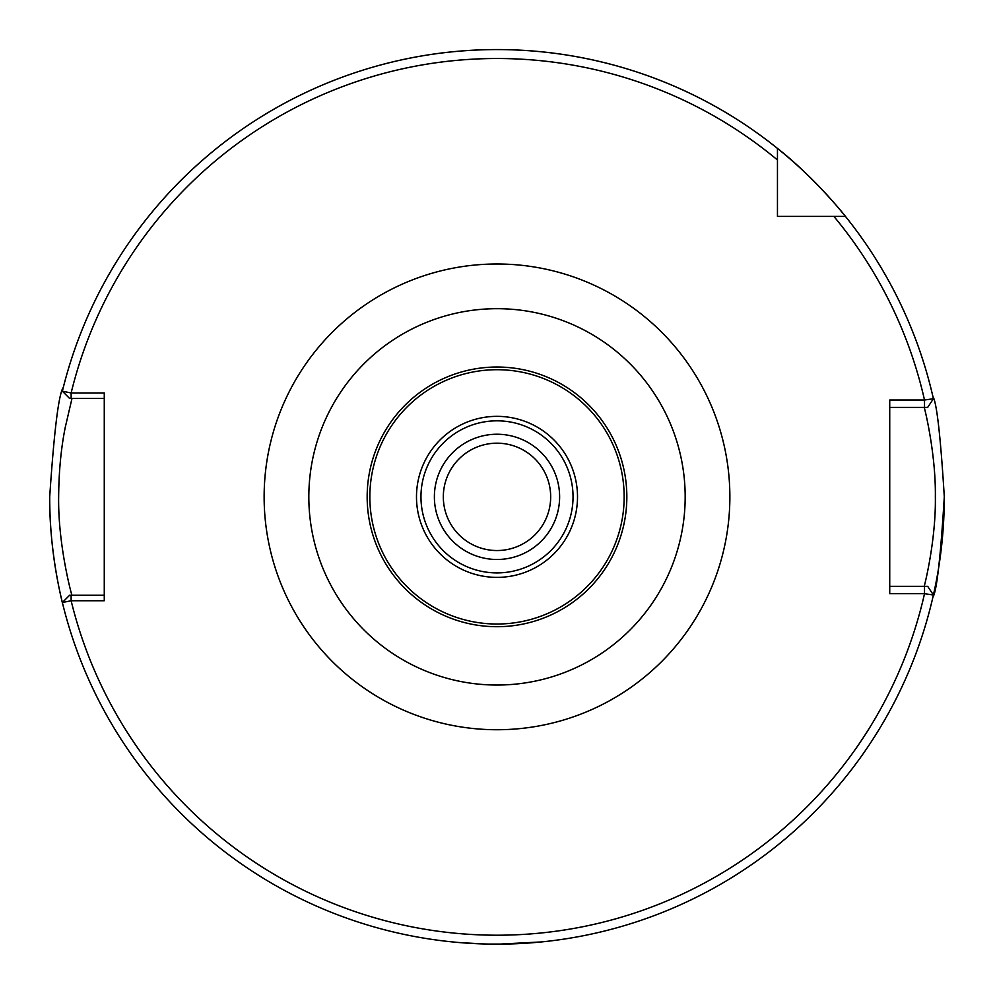 <?xml version="1.0" encoding="UTF-8"?>
<svg xmlns="http://www.w3.org/2000/svg" width="994" height="994" viewBox="0 0 994 994"><rect width="100%" height="100%" fill="white"/><g stroke="black" fill="none" stroke-linecap="round" stroke-linejoin="round"><path stroke-width="1.49" d="M443.324 496.863A53.676 53.676 0 0 1 497 443.187A53.676 53.676 0 0 1 550.676 496.863A53.676 53.676 0 0 1 497 550.539A53.676 53.676 0 0 1 443.324 496.863M559.622 496.863A62.622 62.622 0 0 0 497 434.241A62.622 62.622 0 0 0 434.378 496.863A62.622 62.622 0 0 0 497 559.485A62.622 62.622 0 0 0 559.622 496.863M573.041 496.863A76.041 76.041 0 0 1 497 572.904A76.041 76.041 0 0 1 420.959 496.863A76.041 76.041 0 0 1 497 420.822A76.041 76.041 0 0 1 573.041 496.863A76.041 76.041 0 0 0 497 420.822A76.041 76.041 0 0 0 420.959 496.863M624.157 496.863A127.157 127.157 0 0 1 497 624.021A127.157 127.157 0 0 1 369.843 496.863A127.157 127.157 0 0 1 497 369.706A127.157 127.157 0 0 1 624.157 496.863M626.841 496.863A129.841 129.841 0 0 1 497 626.705A129.841 129.841 0 0 1 367.159 496.863A129.841 129.841 0 0 1 497 367.022A129.841 129.841 0 0 1 626.841 496.863M459.526 942.585L484.252 943.977M487.023 944.051L506.915 944.051M509.686 943.977L541.73 941.914L498.441 944.163M71.99 398.457L65.269 427.271C61.056 448.17 58.845 471.367 58.646 496.863C57.901 546.625 72.699 599.009 71.99 595.269M49.7 496.863A447.3 447.3 0 0 0 63.318 606.402C63.653 607.756 49.24 555.509 49.7 496.863C54.185 430.29 58.721 393.773 63.318 387.325M932.881 597.282A447.3 447.3 0 0 0 944.3 496.863C940.535 557.87 936.733 591.343 932.881 597.282M924.519 593.691L889.729 593.691L889.729 400.023L924.519 400.023L933.403 398.743A447.3 447.3 0 0 0 845.459 216.406C845.534 216.133 813.341 176.323 777.457 148.404A447.3 447.3 0 0 0 62.361 391.214L71.133 392.965L104.271 392.965L104.271 600.749L71.133 600.749L62.361 602.513A447.3 447.3 0 0 0 933.403 594.984L924.519 593.704L924.519 586.323L927.675 586.323L933.403 594.984L927.675 586.323M777.457 216.406L845.459 216.406A447.3 447.3 0 0 0 777.457 148.404L777.457 216.406M913.536 586.323L924.171 586.323C923.513 589.74 936.087 541.904 935.354 496.789C935.963 451.611 923.563 403.986 924.171 407.403M932.881 396.444C936.733 402.421 940.535 435.894 944.3 496.863M927.675 407.403L933.403 398.743L927.675 407.403L889.729 407.403M889.729 586.323L924.519 586.323M69.605 595.269L62.361 602.513L69.605 595.269L104.271 595.269M104.271 398.457L69.605 398.457L62.361 391.214L69.605 398.457M924.519 407.403L924.519 400.023A438.354 438.354 0 0 0 833.891 216.406M777.457 159.972A438.354 438.354 0 0 0 71.133 392.965L71.133 398.457M71.133 595.269L71.133 600.749A438.354 438.354 0 0 0 924.519 593.704M264.131 496.863A232.869 232.869 0 0 1 497 263.994A232.869 232.869 0 0 1 729.869 496.863A232.869 232.869 0 0 1 497 729.733A232.869 232.869 0 0 1 264.131 496.863M685.177 496.863A188.177 188.177 0 0 0 497 308.687A188.177 188.177 0 0 0 308.823 496.863A188.177 188.177 0 0 0 497 685.04A188.177 188.177 0 0 0 685.177 496.863M577.514 496.863A80.514 80.514 0 0 1 497 577.377A80.514 80.514 0 0 1 416.486 496.863A80.514 80.514 0 0 1 497 416.349A80.514 80.514 0 0 1 577.514 496.863M62.361 602.513A447.3 447.3 0 0 0 933.403 594.984M933.403 398.743A447.3 447.3 0 0 0 62.361 391.214"/></g></svg>
